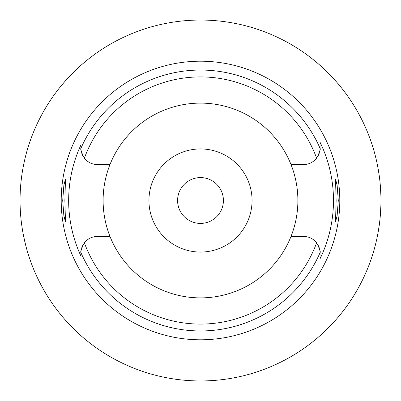<?xml version="1.0" encoding="UTF-8"?>
<svg xmlns="http://www.w3.org/2000/svg" width="401" height="401" viewBox="0 0 401 401"><rect width="100%" height="100%" fill="white"/><g stroke="black" fill="none" stroke-linecap="round" stroke-linejoin="round"><path stroke-width="0.6" d="M291.021 236.42A97.388 97.388 0 0 0 200.5 103.112A97.388 97.388 0 0 0 109.979 236.42A97.388 97.388 0 0 0 291.021 236.42L303.557 236.42A16.496 16.496 0 0 1 316.61 242.826C319.632 248.69 320.78 251.978 320.053 252.695L320.053 252.916A16.496 16.496 0 0 0 320.048 252.485M317.467 156.956A16.496 16.496 0 0 0 318.254 155.583M318.429 155.232A16.496 16.496 0 0 0 318.89 154.174M319.156 153.458A16.496 16.496 0 0 0 319.346 152.871M319.828 150.826A16.496 16.496 0 0 0 320.043 148.711M320.048 148.51A16.496 16.496 0 0 0 320.053 148.084L320.053 148.305C320.78 149.022 319.632 152.31 316.61 158.174A16.496 16.496 0 0 1 303.557 164.58L291.021 164.58M320.053 147.398L320.053 142.255A132.987 132.987 0 0 1 320.053 258.745L320.053 252.916L320.053 258.745M320.043 252.294A16.496 16.496 0 0 0 319.823 250.169M319.346 248.129A16.496 16.496 0 0 0 319.151 247.527M318.89 246.826A16.496 16.496 0 0 0 318.429 245.773M318.254 245.417A16.496 16.496 0 0 0 317.467 244.044M80.947 147.162L80.947 148.305C80.22 149.022 81.368 152.31 84.39 158.174A16.496 16.496 0 0 0 97.443 164.58L109.979 164.58M83.533 244.044A16.496 16.496 0 0 0 82.746 245.417M82.571 245.773A16.496 16.496 0 0 0 82.11 246.826M81.839 247.557A16.496 16.496 0 0 0 81.654 248.129M81.177 250.169A16.496 16.496 0 0 0 80.957 252.304M80.952 252.48A16.496 16.496 0 0 0 80.947 252.916L80.947 252.695C80.215 251.983 81.363 248.69 84.39 242.826A16.496 16.496 0 0 1 97.443 236.42L109.979 236.42M80.947 253.282L80.947 256.079A131.844 131.844 0 0 1 80.947 144.921L80.947 148.084A16.496 16.496 0 0 0 80.952 148.51M80.957 148.711A16.496 16.496 0 0 0 81.177 150.836M81.654 152.871A16.496 16.496 0 0 0 81.854 153.483M82.11 154.174A16.496 16.496 0 0 0 82.571 155.227M82.746 155.583A16.496 16.496 0 0 0 83.533 156.956M200.5 339.792A139.292 139.292 0 0 0 339.792 200.5A139.292 139.292 0 0 0 200.5 61.208A139.292 139.292 0 0 0 61.208 200.5A139.292 139.292 0 0 0 200.5 339.792M320.053 148.084L320.053 142.255M338.289 200.5L337.141 185.377L335.512 179.016L336.138 200.5L335.512 221.984L337.126 215.708L338.289 200.5M80.947 252.916L80.947 256.079M64.862 200.5L65.488 179.016L63.874 185.292L62.711 200.5L63.859 215.623L65.488 221.984L64.862 200.5M200.5 380.95A180.45 180.45 0 0 1 20.05 200.5A180.45 180.45 0 0 1 200.5 20.05A180.45 180.45 0 0 1 380.95 200.5A180.45 180.45 0 0 1 200.5 380.95M61.087 85.929L65.082 81.238M65.468 80.796L73.017 72.792M73.553 72.255L75.578 70.28M76.616 69.298L80.887 65.393M82.265 64.185L85.929 61.087M25.965 154.671L24.847 159.167M24.722 159.703L23.669 164.545M22.446 171.187L22.351 171.773M20.311 210.204L20.341 210.695M22.286 228.821L22.536 230.359M23.669 236.45L25.965 246.329M380.86 206.229L380.263 216.254M379.14 225.979L377.677 234.72M376.108 242.014L374.77 247.327M374.719 247.512L373.842 250.64M373.762 250.926L373.426 252.059M373.426 148.941L373.752 150.039M373.812 150.25L374.684 153.372M374.734 153.543L376.058 158.776M377.622 165.999L379.1 174.731M380.243 184.55L380.86 194.771M200.5 177.588A22.912 22.912 0 0 0 177.588 200.5A22.912 22.912 0 0 0 200.5 223.412A22.912 22.912 0 0 0 223.412 200.5A22.912 22.912 0 0 0 200.5 177.588M200.5 148.941A51.559 51.559 0 0 0 148.941 200.5A51.559 51.559 0 0 0 200.5 252.059A51.559 51.559 0 0 0 252.059 200.5A51.559 51.559 0 0 0 200.5 148.941M84.39 158.174A123.583 123.583 0 0 1 316.61 158.174M316.61 242.826A123.583 123.583 0 0 1 84.39 242.826M320.053 252.695A130.45 130.45 0 0 1 80.947 252.695M80.947 148.305A130.45 130.45 0 0 1 320.053 148.305"/></g></svg>
